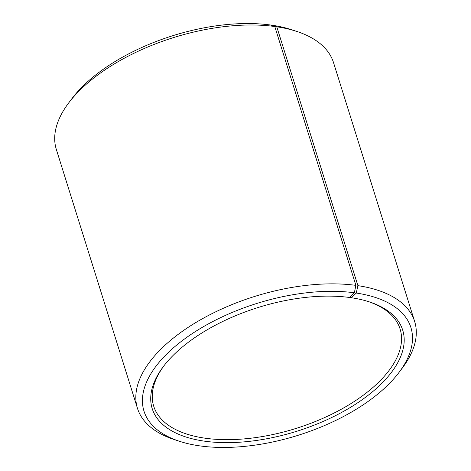 <?xml version="1.0" encoding="UTF-8"?>
<svg xmlns="http://www.w3.org/2000/svg" width="471" height="471" viewBox="0 0 471 471"><rect width="100%" height="100%" fill="white"/><g stroke="black" fill="none" stroke-linecap="round" stroke-linejoin="round"><path stroke-width="0.71" d="M368.475 301.605A129.101 63.768 -17.4 0 1 400.091 328.993A129.101 63.768 -17.4 0 1 342.123 408.787A129.101 63.768 -17.4 0 1 204.155 438.059A129.101 63.768 -17.4 0 1 153.711 406.202A129.101 63.768 -17.4 0 1 164.038 365.667M349.882 297.219L351.419 297.749L356.264 293.05L357.901 285.656L276.777 26.794L272.35 25.269A139.858 69.084 -17.4 0 1 291.637 29.732L296.807 31.433A145.233 71.739 -17.4 0 1 333.527 62.631L414.651 321.487A145.233 71.739 -17.4 0 1 402.305 368.069L399.025 372.414A139.858 69.084 -17.4 0 1 198.65 445.713A139.858 69.084 -17.4 0 1 179.363 441.25A139.858 69.084 -17.4 0 1 174.988 346.497A139.858 69.084 -17.4 0 1 354.339 292.779L355.899 285.367L274.776 26.511L270.419 24.992A139.858 69.084 -17.4 0 0 71.975 98.569L68.695 102.919A145.233 71.739 -17.4 0 1 274.776 26.511M276.777 26.794A145.233 71.739 -17.4 0 1 296.807 31.433M357.901 285.656A145.233 71.739 -17.4 0 1 414.651 321.487M356.264 293.05A139.858 69.084 -17.4 0 1 399.025 372.414M351.419 297.749A131.25 64.827 -17.4 0 1 369.517 301.94A131.25 64.827 -17.4 0 1 372.902 391.472A131.25 64.827 -17.4 0 1 203.501 441.021A131.25 64.827 -17.4 0 1 163.372 366.544A131.25 64.827 -17.4 0 1 349.612 297.495L354.339 292.779M179.363 441.25L174.193 439.549A145.233 71.739 -17.4 0 1 137.473 408.351A145.233 71.739 -17.4 0 1 201.641 319.167A145.233 71.739 -17.4 0 1 355.899 285.367M137.473 408.351L56.349 149.495A145.233 71.739 -17.4 0 1 68.695 102.919M272.35 25.269L272.044 25.558"/></g></svg>
